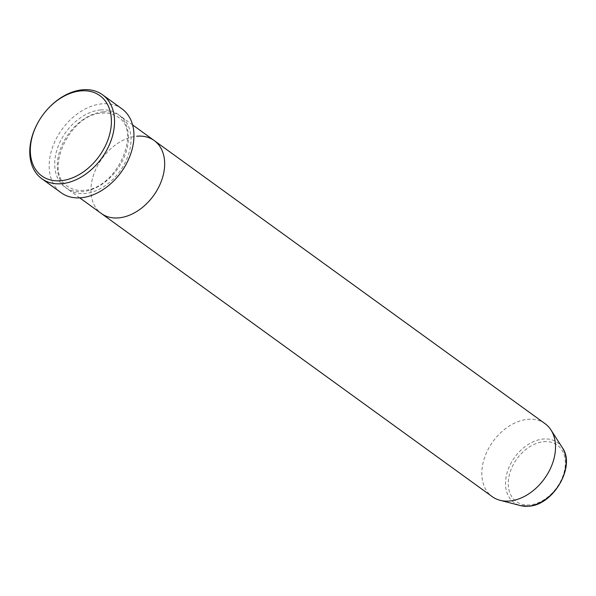 <?xml version="1.0" encoding="UTF-8"?>
<svg xmlns="http://www.w3.org/2000/svg" width="596" height="596" viewBox="0 0 596 596"><rect width="100%" height="100%" fill="white"/><g stroke="black" fill="none" stroke-linecap="round" stroke-linejoin="round"><path stroke-width="0.45" stroke-dasharray="2.98 2.23" d="M103.13 111.854A45.043 31.737 -54.1 0 0 62.208 144.724A45.043 31.737 -54.1 0 0 67.728 189.155A45.043 31.737 -54.1 0 0 85.176 193.499A45.043 31.737 -54.1 0 0 126.099 160.622A45.043 31.737 -54.1 0 0 120.578 116.198A45.043 31.737 -54.1 0 0 103.13 111.854M154.23 140.574A45.043 31.737 -54.1 0 0 136.782 136.231A45.043 31.737 -54.1 0 0 95.859 169.1A45.043 31.737 -54.1 0 0 101.38 213.532A45.043 31.737 -54.1 0 1 95.859 169.1A45.043 31.737 -54.1 0 1 136.782 136.231M121.956 108.852A51.8 36.498 -54.1 0 0 101.886 103.853A51.8 36.498 -54.1 0 0 54.832 141.662A51.8 36.498 -54.1 0 0 61.179 192.754M39.217 120.414A51.8 36.498 125.9 0 1 46.376 110.536M545.094 423.696A45.043 31.737 -54.1 0 0 527.639 419.353A45.043 31.737 -54.1 0 0 486.723 452.23A45.043 31.737 -54.1 0 0 492.244 496.654M100.538 109.977A45.043 31.737 -54.1 0 0 55.808 154.126A45.043 31.737 -54.1 0 0 82.591 191.621A45.043 31.737 -54.1 0 0 127.321 147.473A45.043 31.737 -54.1 0 0 100.538 109.977M543.731 441.703A34.866 24.57 125.9 0 1 564.464 470.728A34.866 24.57 125.9 0 1 529.837 504.901A34.866 24.57 125.9 0 1 509.111 475.876A34.866 24.57 125.9 0 1 543.731 441.703M562.4 447.767A37.041 26.105 -54.1 0 0 543.209 439.036A37.041 26.105 -54.1 0 0 507.762 470.564A37.041 26.105 -54.1 0 0 520.502 505.602M83.678 190.318C77.428 190.847 72.123 189.535 67.758 186.392C43.247 172.393 69.598 113.799 102.043 113.158C108.293 112.629 113.598 113.94 117.963 117.084C142.474 131.083 116.123 189.677 83.678 190.318M132.588 124.892L120.578 116.198M79.737 197.857L67.728 189.155"/><path stroke-width="0.89" d="M60.986 180.707A49.55 34.911 -54.1 0 0 110.186 132.141A49.55 34.911 -54.1 0 0 80.728 90.897A49.55 34.911 -54.1 0 0 46.197 110.737A49.55 34.911 -54.1 0 0 39.358 120.183A49.55 34.911 -54.1 0 0 60.986 180.707M46.197 110.737L46.376 110.536A51.8 36.498 125.9 0 1 82.472 89.795A51.8 36.498 125.9 0 1 102.542 94.786A51.8 36.498 125.9 0 1 108.889 145.878A51.8 36.498 125.9 0 1 61.828 183.68A51.8 36.498 125.9 0 1 41.765 178.688A51.8 36.498 125.9 0 1 39.217 120.414L39.358 120.183M520.502 505.602A37.041 26.105 -54.1 0 0 528.443 506.175A37.041 26.105 -54.1 0 0 559.83 483.52A37.041 26.105 -54.1 0 0 562.4 447.767C575.96 466.355 553.297 505.222 528.756 506.205L520.502 505.602L500.037 500.297A45.043 31.737 -54.1 0 1 492.244 496.654L101.38 213.532A45.043 31.737 -54.1 0 0 118.828 217.875A45.043 31.737 -54.1 0 0 159.75 184.998A45.043 31.737 -54.1 0 0 154.23 140.574A45.043 31.737 -54.1 0 0 136.782 136.231M41.765 178.688L61.179 192.754A51.8 36.498 -54.1 0 0 81.242 197.745A51.8 36.498 -54.1 0 0 128.304 159.944A51.8 36.498 -54.1 0 0 121.956 108.852L102.542 94.786M500.037 500.297A45.043 31.737 -54.1 0 0 509.692 500.998A45.043 31.737 -54.1 0 0 547.851 473.447A45.043 31.737 -54.1 0 0 550.98 429.969A45.043 31.737 -54.1 0 0 545.094 423.696L132.588 124.892M79.737 197.857L101.38 213.532A45.043 31.737 -54.1 0 0 118.828 217.875A45.043 31.737 -54.1 0 0 159.75 184.998A45.043 31.737 -54.1 0 0 154.23 140.574M562.4 447.767L550.98 429.969"/></g></svg>
